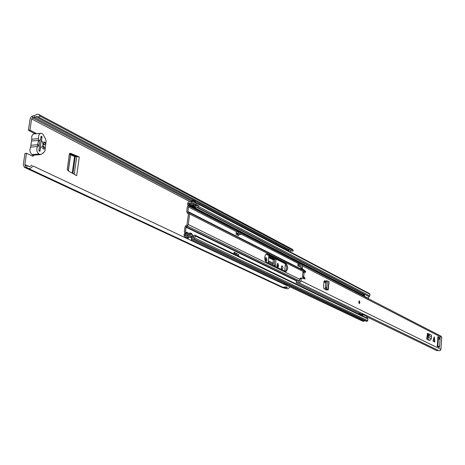 <?xml version="1.0" encoding="UTF-8"?>
<svg xmlns="http://www.w3.org/2000/svg" width="465" height="465" viewBox="0 0 465 465"><rect width="100%" height="100%" fill="white"/><g stroke="black" fill="none" stroke-linecap="round" stroke-linejoin="round"><path stroke-width="0.7" d="M268.793 256.366L274.78 259.331L274.059 265.881M35.02 133.81L28.417 130.206L29.952 130.072L31.614 118.912L189.679 201.519M34.41 115.616L34.271 117.459L37.88 116.227L38.665 117.232L40.159 116.227L38.81 114.483L37.183 114.204L34.41 115.616L32.172 116.128L30.992 117.041L30.138 118.749L28.417 130.206M34.09 155.118L33.05 156.292L26.511 153.264L24.971 153.386L23.291 164.68L24.366 167.295L26.964 167.574L27.917 168.266C29.772 168.888 31.422 168.097 32.858 165.883L287.37 285.853L286.719 284.615M32.207 156.013L32.614 154.804M281.592 268.822L281.546 266.387M277.117 266.893L277.163 263.928M265.41 261.086L265.428 258.058M79.277 156.967L70.622 153.322L69.425 153.758L67.239 169.318L68.169 170.818L76.673 175.689L79.277 156.967L76.626 156.589L69.541 153.613M265.811 261.667L266.823 260.423L266.91 259.557L266.056 257.441L265.271 258.743L265.277 260.819M277.564 267.456L278.523 266.218L278.605 265.364L277.779 263.289L276.937 265.434L277.564 267.456M282.371 265.858L281.674 266.149L281.342 267.392L281.569 268.764L282.232 269.38L283.051 267.799L282.371 265.858M36.549 133.676L29.952 130.072M26.511 153.264L24.831 164.569L25.215 165.499L27.819 165.784L29.603 166.598L30.719 166.133L31.614 165.092M285.394 263.853L284.673 271.107M276.059 259.104L275.437 265.253L274.176 265.277M275.088 266.387L275.437 265.253M268.886 255.488L268.346 263.068M191.882 200.328L34.271 117.459L32.544 117.802L31.614 118.912M32.858 165.883L287.37 285.841M283.423 283.976L284.964 283.801L285.882 285.15M27.917 168.266L282.929 287.294L285.946 286.858L287.318 287.603L284.423 287.992L285.905 288.689L288.044 288.719L289.823 287.143M24.366 167.295L282.97 287.812L284.545 288.05M40.159 116.227L293.409 250.583L292.229 249.217L38.81 114.483M293.409 250.583L292.235 251.257L290.846 250.525M288.602 249.728L288.486 249.275M38.665 117.232L289.393 249.653L288.428 250.943M289.904 251.716L290.863 250.432L289.393 249.653M286.132 249.734L287.562 248.787M290.218 248.223L290.765 248.438M284.423 287.992L283.638 287.51M41.251 140.732L40.281 147.364M40.013 139.924L39.031 146.626M286.952 249.054L287.463 250.251L288.666 249.368M274.78 259.331L275.64 258.895M265.16 259.912L265.614 259.83M265.172 260.208L265.55 260.441M268.235 261.824L272.938 264.149L272.385 265.056M272.938 264.149L273.217 263.196L268.34 260.778M274.71 259.336L273.205 259.871L273.217 263.196M76.626 156.589L74.54 156.548L69.349 154.304M44.065 144.993L44.913 144.301L45.175 142.488L43.786 141.79L43.524 143.604L44.065 144.993M40.734 154.601L33.887 155.13L32.143 154.578C29.807 152.654 29.307 150.154 30.644 147.085L31.806 139.227C31.411 136.21 32.161 134.431 34.067 133.891L40.908 133.292L42.693 133.879L45.291 138.413L46.134 141.029L44.96 150.927L43.448 152.892L40.734 154.601L38.996 154.043C36.671 152.107 36.171 149.602 37.502 146.522L30.644 147.085M40.496 139.936L38.659 140.831C37.601 142.958 37.816 144.987 39.292 146.917L38.903 150.805L39.955 151.323L40.502 147.585C43.344 146.458 43.693 144.086 41.542 140.471L42.088 136.745L41.036 136.21L40.496 139.936L39.938 140.436M31.806 139.227L38.659 138.64C38.258 135.611 39.008 133.827 40.908 133.292M38.659 138.64L38.397 140.413L31.544 140.994M30.917 145.266L37.77 144.696L38.397 140.413M37.77 144.696L37.502 146.522M43.664 142.616L45.175 142.488M44.46 147.417L43.652 145.975L43.071 146.719L42.803 148.538L44.198 149.23L44.46 147.417L42.949 147.539M38.548 141.709L38.2 141.813M326.726 288.753L326.761 287.428L325.407 287.324L325.413 288.846L326.755 288.887L325.372 288.649M325.407 287.324L326.081 280.796L327.418 280.912M326.761 287.428L327.279 281.79L325.924 281.685M325.971 281.29L324.5 280.732L323.989 281.61L323.477 287.19L323.867 288.544L326.459 289.991L328.296 289.753L326.75 288.922L327.279 281.79M327.476 281.005L329.034 281.662L328.296 289.753M434.351 337.299L434.234 336.846L434.066 337.154L432.962 341.077L434.833 342.013L434.351 337.299L434.525 341.624L432.962 341.077M358.718 301.959L359.317 303.686L359.898 302.552L359.3 300.832L358.718 301.959M300.948 267.98L300.948 265.451L297.792 265.701L298.03 264.137L298.431 264.451L301.599 264.207L302.395 265.835L302.436 268.875L301.192 268.898L300.948 267.98L302.192 267.956M303.901 278.721L303.721 277.849L302.779 277.384L302.5 276.448L302.878 272.507L303.221 271.909L305.546 272.397L305.615 271.264L302.436 268.875M304.459 271.886L304.122 272.484L302.878 272.507M302.5 276.448L303.744 276.425L304.122 272.484M303.744 276.425L304.023 277.367L302.779 277.384M301.157 278.704L299.908 278.721L299.704 280.848L299.082 281.273L296.298 281.122L296.228 282.685L299.832 282.505L300.838 281.342L301.506 278.093L304.912 278.983L304.959 277.832L304.023 277.367M301.599 264.207L441.047 336.178L441.744 337.497L440.878 349.593L440.018 350.691L438.879 350.686L298.46 282.546M437.582 338.915L440.088 339.142L440.07 337.788L437.891 336.712M440.088 339.142L439.512 347.233L437.28 346.448L437.972 336.712M429.271 340.386L426.736 339.125L426.818 338.009L427.742 337.648L427.783 335.23L428.811 333.87L431.561 335.213L431.334 338.828L429.945 340.357L429.271 340.386M427.521 333.434L426.818 338.009M427.568 333.452L428.567 333.957M427.236 333.754L428.277 334.283M304.563 271.915L304.377 271.281L301.192 268.898M299.908 278.721L300.256 278.111L301.454 278.099M303.221 271.909L304.377 271.909M439.059 338.968L439.03 337.776L437.716 337.102M438.483 347.041L438.53 346.402L439.57 346.413M324.122 281.063L324.727 281.296M296.228 282.685L361.735 314.357M367.327 317.054L437.024 350.75L438.309 350.412M437.914 337.276L438.414 337.462M298.03 264.137L298.931 264.602M438.53 346.425L437.21 346.379M439.541 346.413L437.135 346.187M427.48 333.434L428.544 333.975M431.282 336.736L428.823 335.492L429.085 334.969L428.137 334.527M429.817 334.323L429.085 334.969M426.736 339.125L427.416 339.095L428.806 337.561L428.823 335.492L427.783 335.23M428.782 335.486L427.748 335.375M428.8 336.701L427.736 336.782M434.833 342.013L434.525 341.624M325.942 281.279L324.733 281.296M325.924 281.714L325.157 289.34M325.86 289.695L326.942 289.631L325.413 288.846M326.75 288.922L325.465 288.893M327.511 289.323L326.349 289.358M358.957 302.674L358.951 301.849M264.748 257.064L264.922 259.79L266.108 261.935L285.865 271.577C288.137 269.468 288.248 266.823 286.19 263.661L267.148 254.047L266.259 254.006L265.567 254.588L264.748 257.064M193.039 203.862L188.796 204.902L187.285 207.024L186.744 211.563L187.331 213.046L188.43 214.051L186.953 224.984L187.395 226.106L188.342 224.554L189.581 213.999L188.993 212.517L187.895 211.511L188.43 206.972L190.342 205.449L192.4 205.071L193.568 205.321L194.428 204.408L194.684 202.223L194.341 201.455L190.574 201.851L191.196 202.176M236.691 231.919L236.319 231.727L236.028 234.401L238.586 235.709L238.719 234.465L236.156 233.221M237.679 234L237.551 235.18M358.997 313.032L358.945 314.148M299.675 280.976L187.395 226.106L186.041 227.222L185.5 231.797L185.872 232.593L187.5 233.482L190.325 233.041L190.987 233.895L190.726 236.104L189.854 237.016L188.383 236.516L186.459 236.836L187.738 237.441L187.186 238.539M236.65 253.588L234.098 252.169L233.907 253.942M186.953 224.984L185.837 225.717L184.89 227.269L184.355 231.837L185.279 233.825L186.907 234.72L189.778 234.383L189.621 235.691L188.982 235.278L185.343 235.889L185.099 235.174L184.006 234.935L184.756 237.127L186.459 236.836M235.43 253.379L234.04 252.704M192.754 205.263L194.829 205.972L193.568 205.321L193.481 202.728L190.237 203.263L189.685 202.885L188.819 203.629L188.906 204.856L187.744 205.175L187.662 203.955C187.912 202.118 188.796 201.362 190.319 201.676L190.574 201.851M195.765 204.391L198.479 203.635L198.822 204.397L369.971 294.281L369.663 293.671L198.479 203.635M195.387 205.699L197.625 204.896L197.474 206.187L195.236 205.826M191.196 240.434L191.435 238.429L194.039 239.01L194.911 238.103L195.166 235.906L194.794 235.116L192.126 235.627M365.38 320.774L362.84 321.269L287.358 285.603M198.822 204.397L198.572 206.57L197.712 207.477L194.852 207.344L191.958 205.844L193.463 205.64M368.914 296.676L369.832 295.984L369.971 294.281M191.597 233.651L192.254 234.505L191.999 236.714L191.121 237.621L189.999 237.348M367.333 318.246L367.908 318.938L367.763 320.652L367.065 321.338L366.344 321.234L193.178 238.905M187.744 205.175L188.11 205.367M184.006 234.935L184.378 233.686L185.477 233.918L185.099 235.174L186.099 235.645M185.477 233.918L186.32 234.319L185.384 233.872L185.913 232.61M189.116 236.976L187.738 237.441M194.684 202.223L195.939 202.885L195.277 202.048M194.829 205.972L195.689 205.065L195.939 202.885M191.9 237.045L193.812 237.691L193.963 236.389L191.94 236.952M285.341 271.438C287.12 268.764 287.05 266.178 285.138 263.684L266.102 254.088M191.435 238.429L191.545 237.476M188.273 239.051L188.511 237.04M192.527 205.606L195.108 206.948L195.23 205.861M195.108 206.948L194.852 207.344M192.626 201.897L192.772 200.671L192.057 200.27L191.452 202.217M187.593 235.046L186.907 234.72M192.719 200.398L195.666 202.159M236.307 253.425L236.668 253.413M235.313 254.622L236.034 254.605L236.168 253.355L233.959 253.431M236.168 253.355L238.737 254.599L238.603 255.843L237.882 255.86M236.034 254.605L238.603 255.843M236.319 231.727L238.499 231.855L238.365 233.087L236.168 233.151M238.499 231.855L241.044 233.168L240.917 234.401L238.719 234.465M240.917 234.401L238.365 233.087M362.037 295.397L364.694 295.38L364.159 296.141L363.479 296.141M359.991 313.509L359.939 314.125L360.608 314.445M360.189 314.48L359.939 314.125M360.515 314.904L363.02 315.119L362.613 314.357L360.16 314.468M359.282 314.311L359.346 313.567L358.951 313.567M364.159 296.141L368.472 298.367L367.798 298.373M361.601 295.176L364.694 295.38M361.462 295.101L361.206 294.612L361.973 293.578M362.613 314.357L366.949 316.456L367.152 318.095M368.78 296.478L368.472 298.367M363.746 293.863L364.258 295.159M361.206 294.612L364.019 294.595M361.084 315.177L362.276 315.183L362.084 315.659M362.584 314.904L362.276 315.183M265.55 260.452L266.823 260.423M277.262 266.242L278.523 266.218M24.831 164.569L27.069 165.616M32.684 115.959L32.544 117.802L191.568 201.194M283.528 287.957L25.04 167.458L25.459 165.557M27.162 167.726L26.726 167.522L27.139 165.616M28.324 166.144L29.301 166.604M284.964 283.801L285.923 285.167M286.829 284.685L287.335 285.836M288.469 250.966L289.433 249.67M289.869 251.699L290.834 250.408M35.631 116.727L286.795 249.176M195.881 202.426L198.055 203.571M195.875 203.449L196.898 203.984M34.451 133.275L35.985 133.141M39.014 150.061L39.827 150.462M40.873 137.355L41.681 137.768M286.824 287.306L287.318 287.603M283.906 287.666L284.621 287.469M284.156 287.533L283.778 287.573M287.364 287.521L286.928 287.318M288.381 249.223L288.294 250.124M288.062 250.222L286.899 249.612M268.665 257.598L273.205 259.871M273.589 259.429L268.729 256.988M277.349 265.387L278.605 265.364M265.637 259.586L266.91 259.557M75.278 156.664L72.918 173.538M76.708 156.583L74.237 174.294M69.692 153.462L70.622 153.322M74.54 156.548L72.22 173.137M70.5 154.642L68.221 170.853M70.622 154.688L68.343 170.922M43.605 144.412L44.913 144.301M32.143 154.578L38.996 154.043M39.699 154.386L32.852 154.921M300.954 280.831L440.907 349.389M302.395 265.835L441.744 337.497M434.24 341.479L434.066 337.154M439.117 338.131L440.157 338.142M438.855 347.227L439.512 347.233M297.809 265.713L301.006 267.346L297.792 265.701M300.559 265.48L301.151 265.788M439.03 337.776L440.07 337.788M438.361 338.927L437.844 346.198M304.377 271.281L305.615 271.264M303.721 277.849L304.959 277.832M429.805 334.318L428.87 333.882M428.806 337.561L431.334 338.828M427.416 339.095L429.945 340.357M325.802 289.666L325.855 289.102M328.052 289.55L328.79 281.459M359.829 302.517C359.614 300.779 359.271 300.605 358.794 302C359.003 303.738 359.346 303.912 359.829 302.517M359.497 303.43L359.84 302.535L359.23 300.843M358.904 302.052L359.12 301.384L359.561 301.483L359.41 303.209L358.904 302.052M359.056 303.029L359.48 302.424L359.05 301.489M188.43 206.972L236.9 231.913M240.957 234L299.966 264.364M187.895 211.511L301.988 269.497M186.041 227.222L296.594 280.988M185.5 231.797L188.959 233.453M192.196 235.011L193.144 235.464M191.347 239.155L364.246 321.094M198.572 206.57L369.832 295.984M197.712 207.477L369.146 296.67M197.41 207.495L363.892 294.078M196.898 207.419L363.967 294.258L196.788 207.367M189.546 237.028L190.813 237.632M190.726 236.104L191.999 236.714M189.854 237.016L191.121 237.621M190.987 233.895L192.254 234.505M190.011 204.251L188.819 203.629L187.662 203.955M193.33 204.025L193.26 205.338L194.521 205.995M189.592 204.559L189.83 205.774L361.253 294.421M188.796 204.902L189.034 206.123L301.436 264.132M187.331 213.046L188.04 211.877L303.029 270.275M188.284 213.679L188.993 212.517L303.564 270.677M185.837 225.717L186.279 226.839L297.17 280.837M186.157 234.18L186.645 232.895M190.325 233.041L189.778 234.383L190.022 233.046M193.736 239.022L366.809 321.338M194.039 239.01L367.065 321.338M194.911 238.103L367.763 320.652M195.166 235.906L367.908 318.938M187.081 233.186L188.005 233.628M186.814 232.977L188.186 233.633M188.342 224.554L299.849 279.337M194.428 204.408L195.689 205.065M190.342 205.449L361.421 294.049M189.581 213.999L303.982 271.891M323.954 281.999L325.75 282.912M324.105 281.104L325.831 281.982M194.149 201.392L192.772 200.671M238.9 234.47L236.348 233.163M266.12 254.076L267.148 254.047M285.138 263.684L286.19 263.661M27.819 165.784L29.568 166.604M286.614 284.557L285.196 283.888M287.132 287.451L285.894 286.87M42.832 152.944L43.448 152.892M327.43 280.901L326.081 280.796M298.71 281.058L299.233 281.313M301.506 278.093L300.256 278.111M359.143 301.459L359.149 303.064M190.319 201.676L191.33 202.205M190.237 203.263L191.086 203.705M197.183 206.03L197.474 206.181M188.988 236.912L190.261 237.522M190.615 233.099L191.882 233.709M184.756 237.127L187.215 238.289M191.225 240.184L283.662 283.859M194.794 235.116L367.577 318.304M186.732 232.936L188.197 233.633M194.341 201.455L195.596 202.118M192.638 205.21L193.893 205.867M188.982 235.278L189.633 235.592M193.173 237.284L193.824 237.592M192.603 200.287L195.492 201.81"/></g></svg>
